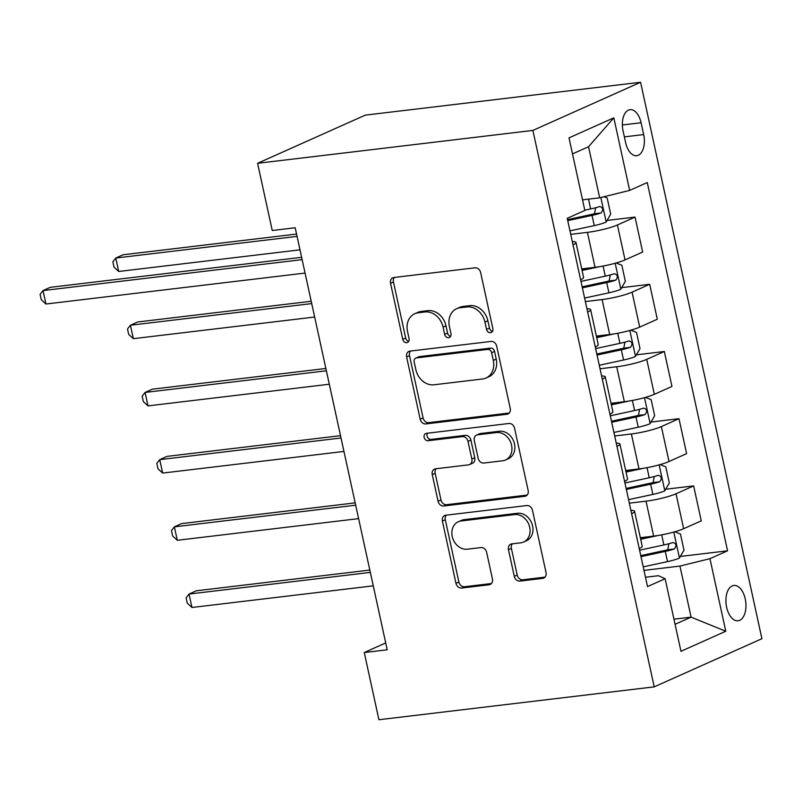 <?xml version="1.0" encoding="UTF-8"?>
<svg xmlns="http://www.w3.org/2000/svg" width="802" height="802" viewBox="0 0 802 802"><rect width="100%" height="100%" fill="white"/><g stroke="black" fill="none" stroke-linecap="round" stroke-linejoin="round"><path stroke-width="1.2" d="M490.503 332.69A3.82 3.128 -114.1 0 0 491.255 332.479A3.82 3.128 -114.1 0 0 492.849 328.62L480.629 272.55A5.454 4.471 -114.1 0 0 474.974 267.818L393.902 277.492A5.454 4.471 -114.1 0 0 392.83 277.793A5.454 4.471 -114.1 0 0 390.554 283.307L402.774 339.376A3.82 3.128 -114.1 0 0 406.734 342.695A3.82 3.128 -114.1 0 0 407.486 342.484A3.82 3.128 -114.1 0 0 409.08 338.624L407.496 331.366A17.464 14.306 -114.1 0 1 414.784 313.712A17.464 14.306 -114.1 0 1 418.233 312.76L424.99 311.958A17.464 14.306 -114.1 0 1 443.075 327.116L444.659 334.374A3.82 3.128 -114.1 0 0 448.619 337.692A3.82 3.128 -114.1 0 0 449.371 337.482A3.82 3.128 -114.1 0 0 450.965 333.622L449.381 326.364A17.464 14.306 -114.1 0 1 456.669 308.71A17.464 14.306 -114.1 0 1 460.117 307.757L466.874 306.955A17.464 14.306 -114.1 0 1 484.959 322.113L486.543 329.371A3.82 3.128 -114.1 0 0 490.503 332.69M745.248 598.944A17.784 9.885 83.2 0 0 733.82 585.45A17.784 9.885 83.2 0 0 726.622 607.274A17.784 9.885 83.2 0 0 738.04 620.778A17.784 9.885 83.2 0 0 745.248 598.944M514.283 576.347A5.454 4.471 -114.1 0 0 519.937 581.089L542.683 578.372A5.454 4.471 -114.1 0 0 543.756 578.072A5.454 4.471 -114.1 0 0 546.032 572.558L532.458 510.283A5.454 4.471 -114.1 0 0 526.804 505.541L445.742 515.225A5.454 4.471 -114.1 0 0 444.659 515.526A5.454 4.471 -114.1 0 0 442.383 521.039L455.957 583.305A5.454 4.471 -114.1 0 0 461.621 588.046L489.09 584.768A5.454 4.471 -114.1 0 0 490.162 584.468A5.454 4.471 -114.1 0 0 492.438 578.954L486.634 552.307A5.454 4.471 -114.1 0 0 480.979 547.566L467.355 549.19A14.596 11.96 -114.1 0 1 452.709 538.262A14.596 11.96 -114.1 0 1 458.313 521.751A14.596 11.96 -114.1 0 1 461.2 520.959L514.563 514.583A14.596 11.96 -114.1 0 1 529.22 525.521A14.596 11.96 -114.1 0 1 523.606 542.022A14.596 11.96 -114.1 0 1 520.719 542.824L511.826 543.876A5.454 4.471 -114.1 0 0 510.754 544.177A5.454 4.471 -114.1 0 0 508.478 549.691L514.283 576.347L517.2 575.044A5.454 4.471 -114.1 0 0 522.854 579.786L545.029 577.129M532.889 130.425L257.592 163.297L272.249 230.505L295.186 227.758L387.206 649.79L364.258 652.527L378.915 719.735L654.211 686.863L532.889 130.425L640.577 82.265L761.9 638.703L654.211 686.863M506.904 414.253A5.454 4.471 -114.1 0 0 507.977 413.952A5.454 4.471 -114.1 0 0 510.252 408.439L496.679 346.163A5.454 4.471 -114.1 0 0 491.024 341.431L409.952 351.106A5.454 4.471 -114.1 0 0 408.88 351.406A5.454 4.471 -114.1 0 0 406.604 356.92L420.178 419.195A5.454 4.471 -114.1 0 0 425.832 423.927L506.904 414.253L508.919 413.351M514.563 428.228L528.147 490.493A5.454 4.471 -114.1 0 1 525.871 496.017A5.454 4.471 -114.1 0 1 524.789 496.308L443.727 505.992A5.454 4.471 -114.1 0 1 438.072 501.25L432.258 474.604A5.454 4.471 -114.1 0 1 434.534 469.08A5.454 4.471 -114.1 0 1 435.616 468.789L468.488 464.859A5.454 4.471 -114.1 0 0 469.571 464.569A5.454 4.471 -114.1 0 0 471.847 459.045L467.987 441.371A5.454 4.471 -114.1 0 0 462.333 436.629L428.108 440.719A3.82 3.128 -114.1 0 1 424.268 437.852A3.82 3.128 -114.1 0 1 425.742 433.531A3.82 3.128 -114.1 0 1 426.494 433.331L508.909 423.486A5.454 4.471 -114.1 0 1 514.563 428.228M623.054 130.816L625.63 142.646A17.233 9.574 83.2 0 0 636.698 155.718A17.233 9.574 83.2 0 0 643.675 134.576L641.099 122.746A17.233 9.574 83.2 0 0 630.031 109.674A17.233 9.574 83.2 0 0 623.054 130.816M613.831 117.834L629.66 190.405L599.665 197.803L588.528 146.736L613.831 117.834L569.009 137.874L584.838 210.455L567.225 218.324L647.525 586.593L665.129 578.723L658.422 575.706L645.49 577.25M680.317 556.448L727.564 550.804L647.264 182.535L629.66 190.405M727.564 550.804L709.95 558.673L725.78 631.254L680.958 651.294L665.129 578.723M257.592 163.297L365.281 115.137L640.577 82.265M385.712 642.933L364.258 652.527M588.528 146.736L572.508 153.894M599.665 197.803L582.523 199.848M673.961 619.194L691.093 617.149L679.956 566.072L643.986 570.372M665.66 489.24L693.64 485.902L701.259 520.849L683.645 528.718A22.235 3.148 167.7 0 1 653.65 536.117L640.347 537.711M693.64 485.902L676.026 493.771A22.235 3.148 167.7 0 1 646.031 501.17L629.329 503.165M651.003 422.042L678.983 418.694L686.602 453.641L668.998 461.521A22.235 3.148 167.7 0 1 639.004 468.919L625.69 470.503M678.983 418.694L661.379 426.574A22.235 3.148 167.7 0 1 631.385 433.972L614.683 435.967M636.357 354.835L664.337 351.497L671.956 386.444L654.342 394.313A22.235 3.148 167.7 0 1 624.347 401.712L611.034 403.306M664.337 351.497L646.723 359.366A22.235 3.148 167.7 0 1 616.728 366.765L600.026 368.76M621.7 287.637L649.68 284.299L657.299 319.236L639.695 327.116A22.235 3.148 167.7 0 1 609.7 334.514L596.387 336.098M649.68 284.299L632.076 292.169A22.235 3.148 167.7 0 1 602.081 299.567L585.38 301.562M607.054 220.43L635.034 217.091L642.653 252.039L625.039 259.908A22.235 3.148 167.7 0 1 595.044 267.307L581.731 268.901M635.034 217.091L617.42 224.971A22.235 3.148 167.7 0 1 587.425 232.359L570.723 234.354M675.073 624.307L691.093 617.149L725.78 631.254M572.297 241.552A22.235 3.148 167.7 0 1 575.966 242.465A22.235 3.148 167.7 0 1 573.009 244.821M575.966 242.465L583.585 277.412A22.235 3.148 167.7 0 1 580.628 279.768M586.944 308.76A22.235 3.148 167.7 0 1 590.623 309.662A22.235 3.148 167.7 0 1 587.655 312.028M590.623 309.662L598.242 344.609A22.235 3.148 167.7 0 1 595.274 346.975M601.6 375.958A22.235 3.148 167.7 0 1 605.279 376.87A22.235 3.148 167.7 0 1 602.312 379.226M605.279 376.87L612.898 411.817A22.235 3.148 167.7 0 1 609.931 414.173M616.247 443.155A22.235 3.148 167.7 0 1 619.926 444.067A22.235 3.148 167.7 0 1 616.959 446.433M619.926 444.067L627.545 479.015A22.235 3.148 167.7 0 1 624.578 481.38M630.903 510.363A22.235 3.148 167.7 0 1 634.582 511.275A22.235 3.148 167.7 0 1 631.615 513.631M634.582 511.275L642.202 546.222A22.235 3.148 167.7 0 1 639.234 548.578M679.956 566.072L709.95 558.673M492.498 331.346A3.82 3.128 -114.1 0 1 489.461 328.068L487.877 320.82A17.464 14.306 -114.1 0 0 469.782 305.652L466.874 306.955M456.669 308.71L459.576 307.407A17.464 14.306 -114.1 0 1 463.025 306.454L469.782 305.652M414.784 313.712L417.692 312.409A17.464 14.306 -114.1 0 1 421.14 311.457L427.897 310.655A17.464 14.306 -114.1 0 1 445.992 325.823L447.576 333.071A3.82 3.128 -114.1 0 0 450.614 336.349M394.464 277.422A5.454 4.471 -114.1 0 0 393.461 282.003L405.682 338.073A3.82 3.128 -114.1 0 0 408.729 341.351M410.514 351.045A5.454 4.471 -114.1 0 0 409.511 355.617L423.085 417.892A5.454 4.471 -114.1 0 0 428.739 422.634L509.25 413.02M491.636 352.73A3.82 3.128 -114.1 0 0 487.676 349.411L416.519 357.903A3.82 3.128 -114.1 0 0 415.767 358.113A3.82 3.128 -114.1 0 0 414.173 361.973L415.837 369.622A17.464 14.306 -114.1 0 0 433.932 384.79L482.573 378.985A17.464 14.306 -114.1 0 0 486.022 378.033A17.464 14.306 -114.1 0 0 493.3 360.379L491.636 352.73L494.543 351.426A3.82 3.128 -114.1 0 0 490.593 348.108L487.676 349.411M415.767 358.113L418.674 356.81A3.82 3.128 -114.1 0 1 419.426 356.599L490.593 348.108M486.022 378.033L488.929 376.729A17.464 14.306 -114.1 0 0 496.217 359.075L493.3 360.379M494.543 351.426L496.217 359.075M527.145 495.075L446.634 504.689L443.727 505.992M436.178 468.719A5.454 4.471 -114.1 0 0 435.175 473.3L440.98 499.947A5.454 4.471 -114.1 0 0 446.634 504.689M469.571 464.569L472.478 463.265A5.454 4.471 -114.1 0 0 474.754 457.741L470.894 440.067A5.454 4.471 -114.1 0 0 465.24 435.326L431.015 439.416L428.108 440.719M427.516 433.21A3.82 3.128 -114.1 0 0 427.546 437.381A3.82 3.128 -114.1 0 0 431.015 439.416M502.603 460.789A14.596 11.96 -114.1 0 0 505.491 459.997A14.596 11.96 -114.1 0 0 511.095 443.486A14.596 11.96 -114.1 0 0 496.448 432.559L477.651 434.804A5.454 4.471 -114.1 0 0 476.568 435.095A5.454 4.471 -114.1 0 0 474.293 440.619L478.152 458.293A5.454 4.471 -114.1 0 0 483.806 463.035L502.603 460.789M505.491 459.997L508.398 458.694A14.596 11.96 -114.1 0 0 514.012 442.183A14.596 11.96 -114.1 0 0 499.365 431.255L496.448 432.559M476.568 435.095L479.486 433.792A5.454 4.471 -114.1 0 1 480.558 433.501L499.365 431.255M512.388 543.816A5.454 4.471 -114.1 0 0 511.385 548.398L517.2 575.044M523.606 542.022L526.513 540.728A14.596 11.96 -114.1 0 0 532.127 524.217A14.596 11.96 -114.1 0 0 517.48 513.28L514.563 514.583M458.313 521.751L461.23 520.448A14.596 11.96 -114.1 0 1 464.107 519.656L517.48 513.28M446.303 515.155A5.454 4.471 -114.1 0 0 445.3 519.736L458.874 582.011A5.454 4.471 -114.1 0 0 464.528 586.743L491.436 583.535M584.016 199.678L582.553 199.989M603.966 196.751L607.194 198.024L610.703 214.154L606.061 222.134A14.727 2.085 167.7 0 1 594.262 225.613L569.961 230.856M296.56 234.064L123.037 254.785L115.769 258.033L118.696 271.477L299.998 249.833M567.736 220.64L592.036 215.397A14.727 2.085 -12.3 0 0 601.079 212.961C603.605 209.723 603.134 207.568 599.675 206.515A14.727 2.085 167.7 0 1 590.633 208.941L584.778 210.204M595.655 207.728L594.482 213.753A7.509 1.063 167.7 0 1 591.926 214.365L567.515 219.638M297.071 236.389L115.769 258.033L112.861 261.803L114.034 267.176L118.696 271.477M301.632 257.312L50.275 287.327L43.007 290.575L302.133 259.637M45.935 304.018L41.273 299.717L40.1 294.344L43.007 290.575L45.935 304.018L305.071 273.071M587.796 268.179L581.851 269.452M599.856 266.625L582.072 270.454M616.167 262.976L621.841 265.231L625.359 281.362L620.708 289.332A14.727 2.085 167.7 0 1 608.918 292.81L584.608 298.053M311.216 301.261L137.693 321.983L130.415 325.241L133.353 338.675L314.655 317.031M582.382 287.838L606.693 282.595A14.727 2.085 -12.3 0 0 615.736 280.169C618.262 276.921 617.791 274.775 614.332 273.713A14.727 2.085 167.7 0 1 605.289 276.149L580.979 281.392M610.302 274.926L609.129 280.951A7.509 1.063 167.7 0 1 606.583 281.572L582.162 286.835M311.717 303.587L130.415 325.241L127.518 329.01L128.691 334.384L133.353 338.675M602.442 335.376L596.508 336.66M614.512 333.822L596.728 337.662M630.823 330.183L636.497 332.429L640.016 348.559L635.364 356.539A14.727 2.085 167.7 0 1 623.575 360.008L599.264 365.261M325.863 368.469L152.35 389.191L145.072 392.439L147.999 405.882L329.301 384.228M597.039 355.045L621.339 349.802A14.727 2.085 -12.3 0 0 630.382 347.366C632.908 344.128 632.447 341.973 628.979 340.92A14.727 2.085 167.7 0 1 619.936 343.346L595.635 348.589M624.958 342.123L623.786 348.158A7.509 1.063 167.7 0 1 621.239 348.77L596.818 354.043M326.374 370.795L145.072 392.439L142.165 396.208L143.337 401.581L147.999 405.882M617.099 402.584L611.164 403.857M629.159 401.02L611.375 404.86M645.47 397.381L651.144 399.637L654.663 415.757L650.011 423.737A14.727 2.085 167.7 0 1 638.222 427.215L613.921 432.458M340.519 435.666L166.996 456.388L159.718 459.646L162.656 473.08L343.958 451.436M611.685 422.243L635.996 417A14.727 2.085 -12.3 0 0 645.039 414.574C647.565 411.326 647.094 409.18 643.635 408.118A14.727 2.085 167.7 0 1 634.593 410.544L610.282 415.797M639.615 409.331L638.432 415.356A7.509 1.063 167.7 0 1 635.886 415.977L611.475 421.24M341.02 437.992L159.718 459.646L156.821 463.416L157.994 468.789L162.656 473.08M631.755 469.782L625.811 471.065M643.816 468.228L626.031 472.067M660.126 464.589L665.8 466.834L669.319 482.964L664.668 490.944A14.727 2.085 167.7 0 1 652.878 494.413L628.567 499.656M355.166 502.874L181.653 523.596L174.375 526.844L177.302 540.287L358.604 518.633M626.342 489.441L650.653 484.197A14.727 2.085 -12.3 0 0 659.695 481.771C662.221 478.533 661.75 476.378 658.282 475.315A14.727 2.085 167.7 0 1 649.239 477.751L624.938 482.994M654.262 476.528L653.089 482.563A7.509 1.063 167.7 0 1 650.542 483.175L626.121 488.448M355.677 505.2L174.375 526.844L171.468 530.613L172.641 535.987L177.302 540.287M646.402 536.979L640.467 538.262M658.462 535.425L640.678 539.265M674.783 531.786L680.457 534.032L683.966 550.162L679.314 558.142A14.727 2.085 167.7 0 1 667.525 561.621L643.224 566.864M369.822 570.072L196.3 590.793L189.031 594.051L191.959 607.485L373.261 585.841M640.998 556.648L665.299 551.405A14.727 2.085 -12.3 0 0 674.342 548.969C676.868 545.731 676.397 543.586 672.938 542.523A14.727 2.085 167.7 0 1 663.896 544.949L639.585 550.192M668.918 543.736L667.745 549.761A7.509 1.063 167.7 0 1 665.189 550.383L640.778 555.646M370.334 572.397L189.031 594.051L186.124 597.811L187.297 603.194L191.959 607.485M653.65 536.117L646.031 501.17M639.004 468.919L631.385 433.972M624.347 401.712L616.728 366.765M609.7 334.514L602.081 299.567M595.044 267.307L587.425 232.359M625.039 259.908L617.42 224.971M639.695 327.116L632.076 292.169M654.342 394.313L646.723 359.366M668.998 461.521L661.379 426.574M683.645 528.718L676.026 493.771M622.362 124.982L641.099 122.746M624.377 136.881L643.675 134.576M487.877 320.82L484.959 322.113M463.025 306.454L460.117 307.757M447.576 333.071L444.659 334.374M445.992 325.823L443.075 327.116M427.897 310.655L424.99 311.958M421.14 311.457L418.233 312.76M405.682 338.073L402.774 339.376M393.461 282.003L390.554 283.307M489.461 328.068L486.543 329.371M428.739 422.634L425.832 423.927M423.085 417.892L420.178 419.195M409.511 355.617L406.604 356.92M419.426 356.599L416.519 357.903M526.804 495.405L524.789 496.308M440.98 499.947L438.072 501.25M435.175 473.3L432.258 474.604M474.754 457.741L471.847 459.045M470.894 440.067L467.987 441.371M465.24 435.326L462.333 436.629M480.558 433.501L477.651 434.804M511.385 548.398L508.478 549.691M464.107 519.656L461.2 520.959M491.105 583.866L489.09 584.768M464.528 586.743L461.621 588.046M458.874 582.011L455.957 583.305M445.3 519.736L442.383 521.039M544.698 577.47L542.683 578.372M522.854 579.786L519.937 581.089M606.172 221.933L600.848 197.513M590.633 208.941L588.498 199.137M594.262 225.613L592.036 215.397M594.482 213.753L601.079 212.961M620.828 289.141L615.184 263.257M605.289 276.149L603.084 266.053M608.918 292.81L606.693 282.595M609.129 280.951L615.736 280.169M635.485 356.339L629.841 330.454M619.936 343.346L617.74 333.251M623.575 360.008L621.339 349.802M623.786 348.158L630.382 347.366M650.131 423.536L644.487 397.662M634.593 410.544L632.387 400.459M638.222 427.215L635.996 417M638.432 415.356L645.039 414.574M664.788 490.744L659.144 464.859M649.239 477.751L647.044 467.656M652.878 494.413L650.653 484.197M653.089 482.563L659.695 481.771M679.434 557.941L673.79 532.067M663.896 544.949L661.69 534.854M667.525 561.621L665.299 551.405M667.745 549.761L674.342 548.969"/></g></svg>
